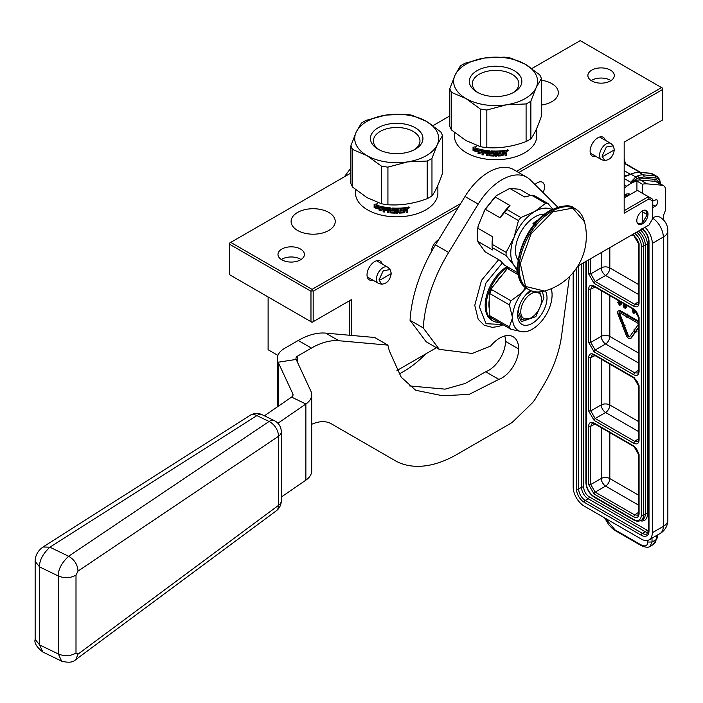 <?xml version="1.0" encoding="UTF-8"?>
<svg xmlns="http://www.w3.org/2000/svg" width="703" height="703" viewBox="0 0 703 703"><rect width="100%" height="100%" fill="white"/><g stroke="black" fill="none" stroke-linecap="round" stroke-linejoin="round"><path stroke-width="1.05" d="M277.896 355.393L268.115 349.743L268.115 296.956M458.321 207.447L313.178 291.244L313.178 321.702L312.07 322.334L229.653 274.75L229.653 243.027L350.902 173.026M432.96 125.652L449.806 115.925M531.863 68.543L580.221 40.633L661.541 87.585L516.538 171.295M313.178 321.702L351.641 299.496L349.435 300.761L349.435 335.243M310.972 321.702L310.972 291.244L229.653 244.293M310.972 291.244L312.07 290.611L312.07 289.346L230.751 242.394M460.72 203.518L312.07 289.346M591.759 80.915A13.208 7.628 180 0 1 587.884 75.529A13.208 7.628 180 0 1 596.039 68.481A13.208 7.628 180 0 1 610.441 70.133A13.208 7.628 180 0 1 614.308 75.529A13.208 7.628 180 0 1 606.153 82.576A13.208 7.628 180 0 1 591.759 80.915M300.533 249.055A13.208 7.628 0 0 0 286.139 247.403A13.208 7.628 0 0 0 277.984 254.451A13.208 7.628 0 0 0 281.85 259.838A13.208 7.628 0 0 0 296.253 261.49A13.208 7.628 0 0 0 304.408 254.451A13.208 7.628 0 0 0 300.533 249.055M541.389 105.046A22.065 12.742 0 0 0 558.331 92.655A22.065 12.742 0 0 0 551.864 83.648A22.065 12.742 0 0 0 541.389 80.265M328.776 212.447A22.065 12.742 0 0 0 304.724 209.687A22.065 12.742 0 0 0 291.104 221.454A22.065 12.742 0 0 0 297.571 230.461A22.065 12.742 0 0 0 321.623 233.229A22.065 12.742 0 0 0 335.243 221.454A22.065 12.742 0 0 0 328.776 212.447M661.541 87.585L662.639 88.218L662.639 89.483L518.735 172.569M624.176 197.982L637.366 190.364L648.351 196.708L648.992 198.879L624.176 213.211L624.176 142.147L662.639 119.941L662.639 89.483M577.804 266.121L648.992 225.022L652.744 218.519L652.744 199.248L648.351 196.708L624.176 210.672M396.914 370.56L436.466 347.721M351.641 299.496L351.641 335.436M313.178 291.244L312.07 290.611M591.241 80.599A13.208 7.628 180 0 1 610.441 80.283A13.208 7.628 180 0 1 610.96 80.599M301.051 259.521A13.208 7.628 0 0 0 300.533 259.205A13.208 7.628 0 0 0 281.332 259.521M382.177 263.976A10.879 6.283 120 0 0 374.717 261.551A10.879 6.283 120 0 0 367.019 274.873A10.879 6.283 120 0 0 372.854 280.128M605.265 140.257A10.879 6.283 120 0 0 597.805 137.832A10.879 6.283 120 0 0 590.107 151.154A10.879 6.283 120 0 0 595.942 156.409M648.992 198.879L652.744 201.04M431.317 251.973A10.106 5.835 -60 0 1 438.549 239.802M535.009 184.564A10.106 5.835 -60 0 1 542.408 182.253A10.106 5.835 -60 0 1 544.5 186.875A10.106 5.835 -60 0 1 543.103 192.596M648.025 214.16A7.926 4.578 -60 0 1 644.563 222.139A7.926 4.578 -60 0 1 638.456 224.257A7.926 4.578 -60 0 1 636.813 220.628A7.926 4.578 -60 0 1 640.275 212.657A7.926 4.578 -60 0 1 646.382 210.531A7.926 4.578 -60 0 1 648.025 214.16M599.562 155.345A9.324 5.387 -60 0 1 603.631 145.96A9.324 5.387 -60 0 1 610.819 143.465A9.324 5.387 -60 0 1 611.61 144.115L613.157 145.864L606.364 147.015L602.076 156.18L604.738 160.442L602.462 159.976A9.324 5.387 120 0 1 601.487 159.607A9.324 5.387 120 0 1 599.562 155.345M614 150.047L603.578 156.066L614 150.047M376.474 279.065A9.324 5.387 -60 0 1 380.543 269.68A9.324 5.387 -60 0 1 387.731 267.184A9.324 5.387 -60 0 1 388.531 267.834L390.077 269.583L383.276 270.734L378.987 279.908L381.659 284.161L379.374 283.696A9.324 5.387 120 0 1 378.407 283.335A9.324 5.387 120 0 1 376.474 279.065M390.912 273.775L380.49 279.794L390.912 273.775M642.419 222.983L642.419 211.814L647.252 214.6L642.419 222.983L637.744 223.659M645.644 210.285L647.243 214.248M624.176 197.271L624.369 197.868M624.176 196.093L625.705 197.104M624.176 197.112L625.846 197.016M626.478 194.054L627.164 196.26M628.104 193.843L629.238 195.056L624.176 195.794M619.607 312.633A1.274 0.738 -120 0 0 619.58 312.87A1.274 0.738 -120 0 0 619.703 313.459L619.044 313.837A1.274 0.738 60 0 1 618.921 313.248A1.274 0.738 60 0 1 619.185 312.668A1.274 0.738 60 0 1 619.818 312.73L626.848 316.781L626.848 317.58L628.192 316.825L626.848 314.443L620.485 310.796A3.163 1.828 -120 0 0 618.895 310.647A3.163 1.828 -120 0 0 618.605 310.893M628.693 316.165L627.507 314.065L626.848 315.234L619.818 311.183A3.163 1.828 -120 0 0 618.236 311.025A3.163 1.828 -120 0 0 617.586 312.475A3.163 1.828 -120 0 0 617.884 313.951L621.768 323.898L622.928 323.784L619.044 313.837M651.962 538.19L652.059 542.004L649.95 546.468L653.052 544.676A15.545 8.972 -120 0 0 656.11 539.667L656.822 535.378M573.182 272.544L573.182 487.047A15.545 8.972 -120 0 0 584.175 506.081L641.321 539.078A15.545 8.972 -120 0 0 649.089 539.851A15.545 8.972 -120 0 0 652.305 532.733L663.298 526.389A15.545 8.972 60 0 1 660.082 533.507L649.089 539.851M652.744 218.29A15.545 8.972 -120 0 1 663.298 237.06L663.298 526.389A15.545 8.972 0 0 0 667.85 520.044L667.85 230.716A15.545 8.972 180 0 1 663.298 237.06L652.305 243.405L652.305 532.733M652.305 243.405A15.545 8.972 -120 0 0 645.055 227.289M652.744 217.789A15.545 8.972 -60 0 1 660.082 217.262A15.545 15.545 0 0 1 667.85 230.716M663.298 219.731L663.298 217.236A6.213 3.585 120 0 1 663.887 214.362L664.906 211.735A6.213 3.585 -60 0 0 665.495 208.853L665.495 189.915A9.324 5.387 120 0 0 663.562 185.645A9.324 5.387 120 0 0 662.2 185.223L647.032 183.87A31.081 17.944 120 0 0 642.419 184.23L642.419 193.281M652.744 207.622L655.17 206.225A3.726 2.153 120 0 0 657.604 202.939A3.726 2.153 120 0 0 657.033 199.951A3.726 2.153 120 0 0 655.53 199.96L652.744 201.111M636.927 190.618L636.927 181.058A31.081 17.944 120 0 0 626.725 186.233L624.176 188.228M636.927 181.058L642.419 184.23M636.927 178.465L635.758 176.971L630.67 182.235L638.465 177.964A32.259 18.621 -60 0 1 639.888 178.017L655.055 179.37A10.879 6.283 -60 0 1 658.676 182.824M630.67 182.235L624.176 178.492M630.459 194.353A13.99 8.076 120 0 0 624.176 194.951M624.176 176.84L633.104 173.456A1.555 0.993 -113.7 0 0 632.349 173.369L630.538 174.195A1.555 0.8 65 0 1 631.197 174.335L635.758 176.971L637.498 175.996A1.555 0.993 -113.7 0 1 638.465 177.964L643.922 176.91A1.555 1.221 -84.9 0 0 643.368 174.862A21.758 12.566 120 0 0 637.498 175.996M626.057 175.917L630.538 174.195A1.555 0.8 65 0 0 630.257 174.608L624.176 176.541M632.489 234.547L633.596 235.189L639.08 244.697L639.08 302.993C638.755 306.657 636.927 307.712 633.596 306.156L594.097 283.362L588.604 273.845L588.604 259.882M633.596 308.784L639.08 318.292L639.08 371.509C638.755 375.174 636.927 376.237 633.596 374.681L594.097 351.887L588.604 342.37L588.604 289.153C588.929 285.488 590.766 284.434 594.097 285.98L634.651 309.443M588.604 357.678C588.929 354.013 590.766 352.959 594.097 354.505L633.596 377.309L639.08 386.817L639.08 440.034C638.755 443.698 636.927 444.762 633.596 443.206L594.097 420.403L588.604 410.895L588.604 357.678L590.766 357.704L592.146 354.804L594.422 355.217L633.913 378.021C636.593 379.91 638.166 382.634 638.632 386.184L638.632 439.401L637.849 441.581L634.651 441.326L595.16 418.522L590.766 410.912L590.766 357.704L595.028 355.569M633.596 445.834L639.08 455.342L639.08 513.638C638.755 517.303 636.927 518.357 633.596 516.81L594.097 494.007L588.604 484.499L588.604 426.203C588.929 422.538 590.766 421.484 594.097 423.03L634.651 446.484M632.032 234.811L633.913 235.9C636.593 237.79 638.166 240.514 638.632 244.064L638.632 302.352L637.849 304.531L634.651 304.276L595.16 281.481L590.766 273.871L590.766 258.634M637.849 373.056L634.651 372.801L595.16 350.006L590.766 342.396L590.766 289.179L592.146 286.279L594.422 286.692L633.913 309.496C636.593 311.385 638.166 314.109 638.632 317.659L638.632 370.876L637.849 373.056M637.849 515.176L634.651 514.93L595.16 492.126L590.766 484.516L590.766 426.22L592.146 423.329L594.422 423.742L633.913 446.546C636.593 448.435 638.166 451.159 638.632 454.709L638.632 513.005L637.849 515.176M638.632 284.557L609.835 267.931A6.213 3.585 0 0 0 601.197 267.843L590.766 273.871L588.604 273.845M609.835 247.623L609.835 267.931A6.213 3.585 -60 0 1 605.591 275.453L595.16 281.481L594.097 283.362M638.632 353.082L609.835 336.456A6.213 3.585 -60 0 1 605.591 343.978L595.16 350.006L594.097 351.887M609.835 295.594L609.835 336.456A6.213 3.585 -0 0 0 601.197 336.368L590.766 342.396L588.604 342.37M638.632 421.598L609.835 404.981A6.213 3.585 0 0 0 601.197 404.893L590.766 410.912L588.604 410.895M609.835 364.119L609.835 404.981A6.213 3.585 -60 0 1 605.591 412.503L595.16 418.522L594.097 420.403M638.632 495.202L609.835 478.576A6.213 3.585 -60 0 1 605.591 486.098L595.16 492.126L594.097 494.007M609.835 432.644L609.835 478.576A6.213 3.585 0 0 0 601.197 478.488L590.766 484.516L588.604 484.499M624.369 325.955L625.029 325.577L623.201 323.951L622.05 326.174L622.63 326.113L626.285 335.48A3.735 2.153 -120 0 0 630.442 338.503A3.735 2.153 -120 0 0 630.855 338.117L634.862 332.475L633.702 331.034L629.695 336.675A1.845 1.063 60 0 1 629.493 336.86A1.845 1.063 60 0 1 627.445 335.375L623.789 326.007L624.369 325.955L622.542 324.338M629.774 336.57A1.845 1.063 -120 0 1 628.104 334.997L624.536 325.858M630.74 338.266A3.735 2.153 -120 0 0 631.101 338.125A3.735 2.153 -120 0 0 631.514 337.739L635.521 332.097L635.187 331.675M638.632 321.385A3.163 1.828 -120 0 0 637.981 320.902L629.229 315.849L628.57 316.236L628.57 317.782L637.322 322.835A1.274 0.738 60 0 1 638.104 323.802A1.274 0.738 60 0 1 638.096 324.839L634.572 329.812L633.992 329.092L634.475 331.482L636.303 331.983L635.732 331.262L638.632 327.176M636.303 331.983L636.962 331.605L636.391 330.876L638.632 327.721M635.02 329.171L633.992 329.092M622.928 323.784L623.587 323.406L619.703 313.459M632.287 308.555L633.078 313.011L634.493 313.063L635.09 310.357M625.477 307.325L624.905 307.483L625.565 307.106L624.255 305.374L623.122 305.48L623.965 307.589L625.283 308.353L626.698 307.273L626.979 305.489L626.32 305.867L626.32 305.111M617.744 300.163L618.991 302.123L620.494 302.185L619.835 304.399L620.213 304.012L618.895 302.281L617.77 302.395L619.457 305.155L621.338 304.179L621.619 302.395L620.96 302.782L620.96 302.018M634.308 330.682L633.702 331.034M635.521 332.097L634.862 332.475M638.632 322.528A3.163 1.828 -120 0 0 637.322 321.28L628.57 316.236M636.391 330.876L635.732 331.262M636.312 311.666L636.461 314.32L638.447 316.113M633.834 313.45L634.607 309.961M623.095 303.248L624.343 305.216L625.846 305.278L625.187 307.483M626.883 306.57L626.224 306.947L626.32 305.867M626.698 307.273L626.039 307.65L626.224 306.947M625.749 308.134L626.039 307.65M624.255 305.374L623.122 305.48M624.44 305.972L623.781 306.35L623.596 305.752M624.721 306.455L624.062 306.833L623.781 306.35M625.002 306.78L624.062 306.833M624.905 307.483L624.343 307.158M621.531 303.476L620.872 303.854L620.96 302.782M621.338 304.179L620.679 304.557L620.872 303.854M620.398 305.049L620.679 304.557M618.895 302.281L617.77 302.395M619.088 302.879L618.429 303.257L618.236 302.668M619.369 303.362L618.71 303.749L618.429 303.257M619.651 303.687L618.71 303.749M619.554 304.399L618.991 304.074M638.183 315.155L636.927 314.267L636.786 312.325M634.106 309.61L633.456 312.58L632.805 308.854M625.187 304.733L623.728 303.617M619.835 301.64L618.376 300.524M637.832 314.232L637.217 314.593M637.779 314.1L636.927 314.267M637.586 313.881L636.742 313.837M637.199 312.976L636.646 313.292M633.86 310.726L633.614 309.32M505.835 150.328L506.336 150.644L505.835 150.328A41.187 23.779 180 0 1 502.531 150.741L502.531 154.642M506.23 150.424L506.336 152.059L505.598 152.753L506.336 153.228L506.336 155.258A41.187 23.779 180 0 1 505.149 155.425L504.657 153.316A41.187 23.779 180 0 1 503.48 153.456L502.988 155.688A41.187 23.779 180 0 1 498.137 156.031L497.619 155.293M506.336 152.059L505.448 152.402L506.169 152.876M505.149 153.641L504.526 152.964A40.563 23.419 180 0 1 503.366 153.105L502.882 155.337A40.563 23.419 180 0 1 498.093 155.671M491.828 152.7L492.012 151.927A41.187 23.779 180 0 0 495.334 152.015L495.334 156.075A41.187 23.779 180 0 0 496.485 156.075L496.485 152.006A41.187 23.779 180 0 0 497.645 151.989L497.645 155.653M494.121 152.938L494.604 155.679L494.121 152.938A41.187 23.779 180 0 1 492.012 152.867M494.613 155.319L494.121 156.057A41.187 23.779 180 0 1 489.35 155.802L488.98 153.219A40.563 23.419 -0 0 1 487.495 153.061L487.372 155.6A41.187 23.779 180 0 1 486.239 155.451L486.379 151.048A40.563 23.419 -0 0 1 483.532 150.6L483.163 151.848A41.187 23.779 180 0 0 485.782 152.27L485.782 153.21A41.187 23.779 180 0 1 483.163 152.779L483.163 154.968A41.187 23.779 180 0 1 482.038 154.748L482.24 149.862M487.372 153.412A41.187 23.779 180 0 0 488.875 153.579L488.875 155.363M483.163 151.057L483.348 150.943A41.187 23.779 180 0 0 486.239 151.391L486.239 155.451M482.196 149.88L482.038 154.748M489.833 154.748L489.35 150.802A41.187 23.779 180 0 1 482.513 149.844M493.234 155.099L493.234 153.852A41.187 23.779 180 0 1 491.125 153.755L491.195 153.395A40.563 23.419 -0 0 0 493.269 153.5L493.234 155.099A41.187 23.779 180 0 1 490.017 154.915M493.418 154.08L493.269 153.5M491.125 153.755L490.72 151.11M498.875 154.906L498.875 153.816A41.187 23.779 180 0 0 501.011 153.685L501.011 152.744A41.187 23.779 180 0 1 498.875 152.876L499.06 151.936A41.187 23.779 180 0 0 501.582 151.76L501.582 150.829A41.187 23.779 180 0 1 491.125 150.934L490.65 153.324M502.337 154.818A41.187 23.779 180 0 1 499.06 155.055M454.41 132.454L454.41 135.951A41.187 23.779 180 0 0 466.476 152.771L466.915 153.017L466.476 152.771A41.187 23.779 -0 0 0 524.719 152.771A41.187 23.779 -0 0 0 536.784 135.951L536.784 128.236M473.277 150.556L474.314 149.379A41.187 23.779 180 0 0 480.158 151.066L481.344 149.607L481.344 152.832L478.014 153.649L479.086 152.358A41.187 23.779 180 0 1 473.277 150.556L473.611 150.249A40.563 23.419 -0 0 0 479.341 152.024L479.086 152.358M474.2 149.159A41.187 23.779 180 0 0 480.035 150.864L481.098 149.554A41.187 23.779 180 0 1 475.246 147.973L476.326 146.716L473.04 147.217L473.04 150.468L474.516 148.851A40.563 23.419 -0 0 0 480.272 150.53L481.318 149.221M507.135 150.758L508.735 150.468L507.179 150.969M508.243 150.539L507.671 151.11L507.487 150.17M507.83 151.083L507.487 149.871M508.278 150.108L507.671 150.214M473.374 147.173L473.374 150.082M478.277 153.316L481.564 152.489M474.639 149.071L473.611 150.249M451.554 92.418L465.931 98.517A41.96 24.227 180 0 1 455.069 75.116A41.96 24.227 180 0 1 484.736 57.989L465.105 63.217A46.626 26.916 180 0 0 460.324 65.985L455.069 75.116L449.806 88.648L449.806 126.268A46.626 26.916 180 0 0 451.554 130.037L451.554 92.418A46.626 26.916 180 0 1 449.806 88.648M504.367 57.145A46.626 26.916 180 0 1 510.896 58.156L525.273 64.254A41.96 24.227 180 0 0 484.736 57.989L504.367 57.145M465.931 98.517A41.96 24.227 -0 0 0 506.459 104.791A41.96 24.227 -0 0 0 536.134 87.655A41.96 24.227 -0 0 0 525.273 64.254L539.64 74.755A46.626 26.916 -0 0 1 541.389 78.525L536.134 87.655L530.87 101.188A46.626 26.916 -0 0 1 526.09 103.947L506.459 104.791L486.828 110.02A46.626 26.916 -0 0 1 480.298 109.009L465.931 98.517M514.174 92.111A26.266 15.167 180 0 1 477.029 92.111A26.266 15.167 180 0 1 477.029 70.669A26.266 15.167 180 0 1 514.174 70.669A26.266 15.167 180 0 1 514.174 92.111L514.174 92.111M478.145 92.717A23.278 13.445 -0 0 1 472.319 83.824A23.278 13.445 -0 0 1 479.138 74.316A23.278 13.445 180 0 1 504.508 71.407A23.278 13.445 180 0 1 518.876 83.824A23.278 13.445 180 0 1 513.049 92.717M451.554 130.037L465.931 140.538L480.298 146.637L480.298 109.009M480.298 146.637A46.626 26.916 -0 0 0 486.828 147.648L486.828 110.02M486.828 147.648C499.851 148.526 512.935 146.505 526.09 141.567L526.09 103.947M526.09 141.567A46.626 26.916 -0 0 0 530.87 138.807L530.87 101.188M530.87 138.807C534.359 134.194 537.865 126.637 541.389 116.144L541.389 78.525M488.875 152.639A41.187 23.779 180 0 1 487.372 152.472L487.557 151.558A41.187 23.779 180 0 0 488.69 151.681L488.98 152.279L488.796 151.321A40.563 23.419 180 0 1 487.68 151.207L487.451 151.47M504.886 151.215L505.149 152.305A41.187 23.779 180 0 1 503.48 152.516L503.366 151.224A40.563 23.419 -0 0 0 504.816 151.04M504.956 151.391A41.187 23.779 180 0 1 503.48 151.576L503.366 151.224M503.48 151.576L503.48 152.516M498.822 154.555L498.822 153.465L499.007 154.695M500.931 152.753L500.931 153.333A40.563 23.419 180 0 1 498.822 153.465L498.875 153.816M498.875 152.876L499.007 151.576A40.563 23.419 -0 0 0 501.494 151.409L501.494 150.829M491.195 153.395L490.72 152.973M493.453 153.658L493.269 154.739M483.163 154.59A40.563 23.419 180 0 1 482.24 154.414M483.163 152.779L483.348 152.446A40.563 23.419 -0 0 0 485.782 152.841M487.372 155.231A40.563 23.419 180 0 1 486.379 155.108M494.139 155.706A40.563 23.419 180 0 1 489.446 155.451L488.98 155.012M492.065 151.567A40.563 23.419 -0 0 0 495.334 151.655L495.334 155.714A40.563 23.419 180 0 0 496.476 155.714L496.476 151.655A40.563 23.419 -0 0 0 497.619 151.628L497.645 151.989M505.009 153.289L504.526 152.964L505.009 153.289M505.149 155.055A40.563 23.419 -0 0 0 506.169 154.906L506.169 152.885M506.169 151.707L506.169 150.38M406.932 207.429L407.424 207.754L406.932 207.429A41.187 23.779 180 0 1 403.627 207.842L403.627 211.752M407.318 207.526L407.424 209.16L406.694 209.854L407.424 210.329L407.424 212.359A41.187 23.779 180 0 1 406.246 212.534L405.754 210.417A41.187 23.779 180 0 1 404.577 210.557L404.084 212.789A41.187 23.779 180 0 1 399.225 213.132L398.715 212.394M407.424 209.16L406.545 209.503L407.424 210.329L407.265 212.007A40.563 23.419 -0 0 1 406.246 212.165M406.246 210.742L405.613 210.065A40.563 23.419 180 0 1 404.453 210.206L403.97 212.438A40.563 23.419 180 0 1 399.19 212.772M392.915 209.802L393.1 209.028A41.187 23.779 180 0 0 396.43 209.116L396.43 213.176A41.187 23.779 180 0 0 397.582 213.176L397.582 209.116A41.187 23.779 180 0 0 398.742 209.09L398.742 212.754M395.218 210.039L395.692 212.781L395.218 210.039A41.187 23.779 180 0 1 393.1 209.969M395.71 212.42L395.218 213.167A41.187 23.779 180 0 1 390.446 212.904L390.077 210.32A40.563 23.419 -0 0 1 388.592 210.162L388.469 212.701A41.187 23.779 180 0 1 387.335 212.561L387.476 208.15A40.563 23.419 -0 0 1 384.62 207.701L384.26 208.949A41.187 23.779 180 0 0 386.878 209.371L386.878 210.311A41.187 23.779 180 0 1 384.26 209.889L384.26 212.069A41.187 23.779 180 0 1 383.135 211.849L383.337 206.963M388.469 210.513A41.187 23.779 180 0 0 389.972 210.68L389.972 212.464M384.26 208.158L384.436 208.044A41.187 23.779 180 0 0 387.335 208.492L387.335 212.561M383.293 206.981L383.135 211.849M390.93 211.849L390.446 207.903A41.187 23.779 180 0 1 383.601 206.946M394.33 212.201L394.33 210.953A41.187 23.779 180 0 1 392.221 210.856L392.292 210.496A40.563 23.419 -0 0 0 394.365 210.601L394.33 212.201A41.187 23.779 180 0 1 391.114 212.016M394.515 211.181L394.365 210.601M392.221 210.856L391.817 208.211M399.963 212.016L399.963 210.918A41.187 23.779 180 0 0 402.107 210.786L402.107 209.854A41.187 23.779 180 0 1 399.963 209.986L400.156 209.037A41.187 23.779 180 0 0 402.678 208.87L402.678 207.93A41.187 23.779 180 0 1 392.221 208.035L391.747 210.434M403.434 211.919A41.187 23.779 180 0 1 400.156 212.157M355.507 189.555L355.507 193.053A41.187 23.779 180 0 0 367.572 209.872L368.012 210.127L367.572 209.872A41.187 23.779 -0 0 0 425.816 209.872A41.187 23.779 -0 0 0 437.881 193.053L437.881 185.337M374.374 207.657L375.411 206.48A41.187 23.779 180 0 0 381.254 208.167L382.441 206.708L382.441 209.933L379.11 210.751L380.182 209.459A41.187 23.779 180 0 1 374.374 207.657L374.708 207.359A40.563 23.419 -0 0 0 380.428 209.134L380.182 209.459M375.288 206.269A41.187 23.779 180 0 0 381.131 207.965L382.195 206.656A41.187 23.779 180 0 1 376.333 205.074L377.423 203.817L374.128 204.318L374.128 207.57L375.613 205.961A40.563 23.419 -0 0 0 381.369 207.631L382.414 206.322M408.223 207.86L409.831 207.57L408.276 208.07M409.339 207.64L408.768 208.211L408.584 207.271M408.926 208.185L408.584 206.972M409.374 207.209L408.768 207.315M374.471 204.274L374.471 207.192M379.374 210.425L382.652 209.599M375.736 206.181L374.708 207.359M352.651 149.519L367.019 155.618A41.96 24.227 180 0 1 356.157 132.217A41.96 24.227 180 0 1 385.833 115.09L366.201 120.327A46.626 26.916 180 0 0 361.421 123.087L356.157 132.217L350.902 145.749L350.902 183.369A46.626 26.916 180 0 0 352.651 187.147L352.651 149.519A46.626 26.916 180 0 1 350.902 145.749M405.464 114.246A46.626 26.916 180 0 1 411.993 115.257L426.361 121.355A41.96 24.227 180 0 0 385.833 115.09L405.464 114.246M367.019 155.618A41.96 24.227 -0 0 0 407.555 161.892A41.96 24.227 -0 0 0 437.222 144.756A41.96 24.227 -0 0 0 426.361 121.355L440.737 131.856A46.626 26.916 -0 0 1 442.486 135.626L437.222 144.756L431.967 158.289A46.626 26.916 -0 0 1 427.187 161.049L407.555 161.892L387.924 167.129A46.626 26.916 -0 0 1 381.395 166.119L367.019 155.618M415.262 149.212A26.266 15.167 180 0 1 378.117 149.212A26.266 15.167 180 0 1 378.117 127.77A26.266 15.167 180 0 1 415.262 127.77A26.266 15.167 180 0 1 415.262 149.212L415.262 149.212M379.242 149.818A23.278 13.445 -0 0 1 373.416 140.925A23.278 13.445 -0 0 1 380.235 131.426A23.278 13.445 180 0 1 405.605 128.508A23.278 13.445 180 0 1 419.972 140.925A23.278 13.445 180 0 1 414.146 149.818M352.651 187.147L367.019 197.64L381.395 203.738L381.395 166.119M381.395 203.738A46.626 26.916 -0 0 0 387.924 204.749L387.924 167.129M387.924 204.749C400.938 205.636 414.032 203.606 427.187 198.677L427.187 161.049M427.187 198.677A46.626 26.916 -0 0 0 431.967 195.917L431.967 158.289M431.967 195.917C435.456 191.295 438.962 183.738 442.486 173.246L442.486 135.626M389.972 209.74A41.187 23.779 180 0 1 388.469 209.582L388.654 208.659A41.187 23.779 180 0 0 389.787 208.782L389.972 209.74L389.893 208.431A40.563 23.419 180 0 1 388.768 208.308L388.548 208.571M405.983 208.316L406.246 209.406A41.187 23.779 180 0 1 404.577 209.617L404.453 208.325A40.563 23.419 -0 0 0 405.912 208.15M406.053 208.492A41.187 23.779 180 0 1 404.577 208.677L404.453 208.325M404.577 208.677L404.577 209.617M399.919 211.656L399.919 210.566L400.104 211.796M402.028 209.854L402.028 210.434A40.563 23.419 180 0 1 399.919 210.566L399.963 210.918M399.963 209.986L400.104 208.677A40.563 23.419 -0 0 0 402.582 208.51L402.582 207.939M392.292 210.496L391.817 210.074M394.55 210.759L394.365 211.84M384.26 211.691A40.563 23.419 180 0 1 383.337 211.515M384.26 209.889L384.444 209.547A40.563 23.419 -0 0 0 386.878 209.942M388.469 212.332A40.563 23.419 180 0 1 387.476 212.209M395.235 212.807A40.563 23.419 180 0 1 390.543 212.552L390.077 212.113M393.162 208.668A40.563 23.419 -0 0 0 396.43 208.756L396.43 212.816A40.563 23.419 180 0 0 397.573 212.816L397.573 208.756A40.563 23.419 -0 0 0 398.715 208.729L398.742 209.09M406.106 210.39L405.613 210.065L406.106 210.39M407.265 208.809L407.265 207.482M350.902 168.202A111.584 64.421 120 0 0 344.417 176.769M399.023 374.066A170.952 98.701 120 0 0 403.504 371.571A85.476 49.351 120 0 0 425.587 354.004M541.644 299.689A14.763 8.524 -60 0 0 531.204 293.661A14.763 8.524 -60 0 0 520.765 311.745A14.763 8.524 120 0 0 531.204 317.765A14.763 8.524 120 0 0 541.644 299.689L541.644 297.861M525.677 295.014L531.389 290.857M539.64 291.903L541.644 298.292M529.992 318.468L521.758 319.285L518.348 311.745L519.174 306.28M477.135 234.899L478.189 225.768L485.158 209.195L500.105 217.825L504.455 212.499L518.462 220.584L514.007 237.473A34.192 19.737 120 0 0 514.007 265.391L506.116 255.628L492.118 247.544L492.733 249.996L477.785 241.366L478.189 242.315L485.158 251.859L500.105 260.488L504.455 265.101L517.997 272.913M483.875 211.12L496.292 195.68L509.78 188.395L524.728 197.025L531.565 195.232L545.572 203.316L534.921 211.445L520.888 217.561A38.384 22.162 120 0 0 518.462 220.584M517.601 268.81A34.192 19.737 120 0 1 514.007 265.391L517.839 271.806M478.189 225.768L477.785 228.194L492.733 236.823L492.118 244.31L506.116 252.386L514.007 237.473A34.192 19.737 120 0 1 534.921 211.445M477.785 241.366L477.135 235.162L477.785 228.194M496.292 195.68L495.044 196.902L509.983 205.531L506.889 209.485L520.888 217.561M485.158 209.195L495.044 196.902M509.78 188.395L519.666 189.274L530.422 195.487M531.565 195.232A38.384 22.162 120 0 1 533.99 195.452L547.997 203.536A38.384 22.162 120 0 0 545.572 203.316M552.725 209.125L547.997 203.536M506.116 255.628A38.384 22.162 -60 0 1 506.116 252.386M492.118 247.544A38.384 22.162 -60 0 1 492.082 245.945A38.384 22.162 -60 0 1 492.118 244.31M492.082 245.945L492.082 243.792A35.748 20.642 -60 0 1 492.733 236.823M504.455 212.499A38.384 22.162 -60 0 1 506.889 209.485M500.105 217.825A35.748 20.642 -60 0 1 509.983 205.531M551.785 209.599A34.192 19.737 120 0 0 534.965 211.418M544.579 214.274A27.505 15.879 120 0 0 534.939 216.884A27.505 15.879 -60 0 0 518.049 260.233M311.693 424.304A46.626 26.916 -60 0 1 331.403 423.847L394.901 460.509A124.334 71.785 120 0 0 457.064 454.349L510.15 423.698A15.545 8.972 120 0 0 513.691 420.983L531.468 403.733A15.545 8.972 120 0 0 535.422 398.724L543.173 385.912A85.476 49.351 120 0 0 561.6 335.621L569.421 276.639M557.734 207.121L530.299 179.898A49.728 28.718 120 0 0 526.837 177.244A49.728 28.718 120 0 0 478.207 204.107L448.646 252.474A111.584 64.421 120 0 0 423.259 327.923L410.051 320.322A111.584 64.421 120 0 1 435.456 244.855L465.017 196.489A49.728 28.718 120 0 1 513.647 169.625L526.837 177.244M387.889 345.111L374.699 337.493L325.7 333.117A77.708 44.86 120 0 0 298.23 340.48L284.592 348.354A24.869 14.359 -0 0 0 277.307 358.504A24.869 14.359 -0 0 0 278.151 362.221L296.165 359.435A6.213 3.585 -0 0 1 295.954 358.504A6.213 3.585 -0 0 1 297.773 355.973L311.42 348.09A77.708 44.86 120 0 1 338.89 340.735L387.889 345.111L389.321 350.885L401.202 377.186L415.666 390.262L442.662 395.763L469.147 394.392L498.849 379.383A23.621 13.638 120 0 0 518.673 348.987A26.732 15.431 120 0 0 513.137 336.746A26.732 15.431 120 0 0 490.668 346.025L472.275 353.46L439.322 349.373L423.232 327.941M394.901 460.509L381.711 452.89A124.334 71.785 120 0 0 381.826 452.952M423.259 327.923L410.069 320.313L426.141 341.755L439.322 349.373M498.849 379.383L485.659 371.764A23.621 13.638 120 0 0 505.492 341.368A26.732 15.431 120 0 0 504.807 335.955M409.445 385.921L445.104 389.154L465.254 383.46L485.659 371.764M296.165 359.435L310.849 391.07A24.869 14.359 180 0 1 311.693 394.778A24.869 14.359 180 0 1 305.875 404.014L277.905 423.259M278.151 406.334L278.151 362.221L292.835 393.856A6.213 3.585 180 0 1 293.046 394.778A6.213 3.585 180 0 1 291.587 397.09L264.39 415.798M281.279 497.065L305.875 480.149A24.869 14.359 0 0 0 311.693 470.922L311.693 394.778M526.266 288.081A27.971 16.151 120 0 0 522.417 292.281A27.971 16.151 120 0 0 512.522 317.765A27.971 16.151 120 0 0 522.417 331.842A27.971 16.151 120 0 0 527.074 331.394A27.971 16.151 120 0 0 542.198 320.419A27.971 16.151 120 0 0 552.083 294.926A27.971 16.151 120 0 0 551.38 289.293A27.971 16.151 120 0 0 551.214 288.731M525.405 287.413L522.417 292.281L510.976 300.787A31.081 17.944 120 0 0 509.385 304.891L512.522 317.765L509.385 327.018A31.081 17.944 120 0 0 510.976 329.285L522.417 331.842L527.074 331.394M499.007 322.378A32.294 18.647 -60 0 1 492.856 320.867L491.872 320.296A32.294 18.647 -60 0 1 485.184 305.506A32.294 18.647 -60 0 1 507.004 266.569M492.856 320.867A32.294 18.647 -60 0 1 489.226 317.501A32.294 18.647 -60 0 1 486.168 306.077A32.294 18.647 -60 0 1 489.226 291.13A32.294 18.647 -60 0 1 507.997 267.14M545.247 290.814A20.791 12.004 -60 0 1 547.004 297.861A20.791 12.004 120 0 1 532.303 323.327A20.791 12.004 120 0 1 517.601 314.839A20.791 12.004 -60 0 1 530.537 290.515M510.976 329.285L491.476 318.028L489.226 317.501L489.226 308.555A28.454 16.424 -60 0 1 489.226 300.084L489.226 291.13L495.94 282.782A28.454 16.424 -60 0 1 502.294 274.873L508.348 267.342M489.886 317.888L489.886 315.761L509.385 327.018M489.226 291.13L489.886 291.508L489.886 293.634L509.385 304.891M489.226 300.084L489.226 308.555M489.886 291.508L491.476 289.531L510.976 300.787M509.007 267.72L508.076 268.889L518.339 274.811M495.94 282.782L502.294 274.873M491.476 318.028A31.081 17.944 -60 0 1 489.886 315.761M489.886 293.634A31.081 17.944 -60 0 1 491.476 289.531M508.076 268.889A31.081 17.944 -60 0 1 509.49 268.001M542.382 291.525L543.973 297.861L535.835 316.631L521.459 321.623L517.619 313.925M535.132 291.71A46.626 26.916 -60 0 1 528.823 289.654C533.34 292.184 538.551 292.641 544.456 291.042L525.589 286.455L520.282 263.537L531.152 233.712L552.778 211.814L572.769 208.132L584.465 221.744C582.901 215.821 579.896 211.541 575.449 208.896A46.626 26.916 -60 0 1 580.388 213.334M543.832 214.872L543.366 214.6A25.642 14.807 120 0 0 542.734 214.266M538.595 219.617A25.642 14.807 120 0 0 537.795 220.057A25.642 14.807 120 0 0 532.953 223.616L534.306 224.398M518.181 259.284L517.724 259.02A25.642 14.807 -60 0 1 517.118 258.634M532.953 223.616L537.022 221.269M75.801 659.59L276.261 510.826A12.434 12.434 0 0 0 281.279 500.844A12.434 7.179 180 0 1 278.485 505.378L78.024 654.15L75.801 659.59C73.086 662.454 68.349 662.955 61.583 661.101L58.384 654.001L58.384 576.021C58.033 569.729 61.442 563.147 68.604 556.258L49.887 547.189C42.672 554.052 39.245 560.625 39.588 566.917L39.588 644.897L42.813 652.015L61.583 661.11M78.024 571.091C77.585 564.571 74.439 559.623 68.604 556.258L269.064 421.484A12.434 6.529 -64.2 0 1 274.267 420.587L262.105 414.7A12.434 6.529 115.8 0 0 256.903 415.587L49.887 547.189L42.997 546.996C37.786 550.809 35.168 555.616 35.15 561.416L39.588 566.917L58.384 576.021C64.711 578.516 70.59 578.191 76.003 575.063L78.024 571.091L278.485 436.317L278.485 505.378A12.434 7.671 -126.6 0 1 276.261 510.826M281.279 500.844L281.279 431.774A12.434 7.179 180 0 1 278.485 436.317A12.434 8.058 56.1 0 0 269.064 421.484L256.903 415.587A12.434 7.882 -122.4 0 0 250.022 415.394L42.997 546.996M614.202 149.185L613.157 145.864L614.369 149.546C613.297 156.365 610.09 160.003 604.747 160.442M391.114 272.905L390.077 269.583L391.281 273.265C390.209 280.093 387.002 283.722 381.659 284.161M642.349 228.853A10.879 6.283 60 0 1 649.01 241.507L649.01 530.827A10.879 6.283 60 0 1 641.321 535.273L584.175 502.276A10.879 6.283 60 0 1 576.478 488.954L576.478 268.159M649.01 241.507A1.555 0.896 180 0 1 648.553 240.874C648.113 235.804 645.811 231.814 641.637 228.897M649.01 530.827A1.555 0.896 180 0 1 648.553 530.194L648.553 240.874M648.553 530.194L647.076 533.832A9.324 5.387 60 0 1 642.419 533.366L585.274 500.378A9.324 5.387 60 0 1 578.683 488.954L578.683 265.62M641.321 535.273A1.555 0.896 -60 0 1 642.419 533.366L645.275 531.714L588.13 498.726A9.324 5.387 60 0 1 581.539 487.302L581.539 263.968M584.175 502.276A1.555 0.896 -60 0 1 585.274 500.378L588.13 498.726A1.555 0.896 -60 0 0 589.228 496.819A7.768 4.49 60 0 1 583.736 487.302A1.555 0.896 0 0 0 581.539 487.302L578.683 488.954A1.555 0.896 -0 0 1 576.478 488.954M655.17 206.225L652.744 204.837M624.176 184.757L626.725 186.233M630.793 182.279A31.081 17.944 -60 0 1 640.433 180.065L647.032 183.87M628.412 175.091A31.081 17.944 120 0 0 624.176 176.225M624.176 170.68L630.389 174.265M647.7 540.405L647.744 542.057C647.533 546.082 645.134 546.925 640.538 544.605L615.02 529.877L605.248 518.252M639.888 178.017A1.555 1.221 95.1 0 0 640.433 180.065L655.609 181.418L662.2 185.223M655.055 179.37A1.555 1.221 95.1 0 0 655.609 181.418A9.324 5.387 -60 0 1 656.971 181.84L663.562 185.645M648.113 532.61A9.324 5.387 60 0 1 645.275 531.714A1.555 0.896 -60 0 0 646.373 529.816L589.228 496.819M647.744 542.057L652.059 542.004L656.11 539.667A3.111 2.083 9.5 0 0 657.006 538.489L653.052 544.676M632.814 180.662L632.094 180.258M624.176 163.272L639.809 172.297M604.598 517.883L608.78 524.79L612.111 528.269L615.626 530.827L615.02 529.877M615.626 530.827L641.136 545.554L640.538 544.605M648.553 530.554A7.768 4.49 60 0 1 646.373 529.816M583.736 487.302L583.736 262.694M624.818 163.281A12.434 7.179 120 0 0 624.176 160.425M659.985 183.58A12.434 7.179 120 0 0 655.609 177.956L643.922 176.91M633.104 173.456A21.758 12.566 -60 0 1 638.974 172.323L643.368 174.862L655.055 175.899A13.99 8.076 120 0 1 657.103 176.532L652.709 173.993A13.99 8.076 -60 0 0 650.662 173.369L655.055 175.899A1.555 1.221 -84.9 0 1 655.609 177.956M640.574 520.853A13.99 8.076 -120 0 0 647.472 513.955L647.472 244.934A13.99 8.076 -120 0 0 640.451 229.951M638.034 172.288A1.555 1.221 95.1 0 1 638.974 172.323L650.662 173.369A1.555 1.221 95.1 0 0 650.249 173.237L638.561 172.191L632.349 173.369M649.818 173.29A1.555 1.221 95.1 0 1 650.249 173.237L652.709 173.993M636.698 232.122A12.434 7.179 60 0 1 643.517 245.945L643.517 514.965A12.434 7.179 60 0 1 640.943 520.659L642.7 519.64A12.434 7.179 -120 0 0 645.275 513.955L645.275 244.934A12.434 7.179 -120 0 0 638.456 231.102M647.472 513.955A1.555 0.896 -0 0 0 645.275 513.955L643.517 514.965A1.555 0.896 180 0 1 641.321 514.965A10.879 6.283 60 0 1 633.623 519.412L594.061 496.564A10.879 6.283 60 0 1 586.372 483.242L586.372 261.173M647.472 244.934A1.555 0.896 -0 0 0 645.275 244.934L643.517 245.945A1.555 0.896 180 0 1 641.321 245.945L641.321 514.965M594.061 496.564A1.555 0.896 -60 0 0 594.386 497.276L633.948 520.123A1.555 0.896 -60 0 1 633.623 519.412M594.386 497.276C589.211 493.743 586.39 488.857 585.915 482.61A1.555 0.896 0 0 0 586.372 483.242M634.66 233.299A10.879 6.283 60 0 1 641.321 245.945M633.596 235.189L634.651 235.839M639.08 244.697L639.045 243.449M639.08 302.993L639.045 301.745M633.596 306.156L634.651 304.276L638.632 301.649M639.08 318.292L639.045 317.053M639.08 371.509L639.045 370.27M633.596 374.681L634.651 372.801L638.632 370.173M588.604 289.153L590.766 289.179L595.028 287.044M594.097 285.98L595.16 286.639M594.097 354.505L595.16 355.164M633.596 377.309L634.651 377.968M639.08 386.817L639.045 385.578M639.08 440.034L639.045 438.786M633.596 443.206L634.651 441.326L638.632 438.698M594.097 423.03L595.16 423.689M639.08 455.342L639.045 454.094M639.08 513.638L639.045 512.39M633.596 516.81L634.651 514.93L638.632 512.302M588.604 426.203L590.766 426.22L595.028 424.094M638.632 294.522L605.591 275.453A6.213 3.33 60 0 1 601.197 267.843L601.197 252.614M638.632 363.047L605.591 343.978A6.213 3.33 60 0 1 601.197 336.368L601.197 290.611M638.632 431.572L605.591 412.503A6.213 3.33 60 0 1 601.197 404.893L601.197 359.136M638.632 505.176L605.591 486.098A6.213 3.33 60 0 1 601.197 478.488L601.197 427.661M628.104 334.997L627.445 335.375M631.514 337.739L630.855 338.117M637.981 320.902L637.322 321.28M620.485 310.796L619.818 311.183M297.773 355.973L297.773 362.906M478.207 204.107L465.017 196.489M448.646 252.474L435.456 244.855M518.673 348.987L505.492 341.368M338.89 340.735L325.7 333.117M311.42 348.09L298.23 340.48M291.587 397.09L305.875 404.014L305.875 480.149M292.835 393.856L292.835 395.71M502.733 324.531L486.081 323.714L479.446 307.053L485.966 282.957L502.381 262.948M527.672 288.986L528.823 289.654A46.626 26.916 -60 0 1 521.679 252.289A46.626 26.916 -60 0 1 552.136 211.208A46.626 26.916 -60 0 1 575.449 208.896L574.298 208.229A46.626 26.916 -60 0 0 550.985 210.54A46.626 26.916 -60 0 0 520.528 251.63A46.626 26.916 -60 0 0 527.672 288.986C505.932 278.45 522.188 225.083 550.212 210.461C562.426 205.144 570.449 204.397 574.298 208.229M78.024 654.15L76.003 653.043C70.59 656.171 64.711 656.497 58.384 654.001L39.588 644.897L35.15 639.396L35.15 561.416M76.003 653.043L76.003 575.063M599.659 137.023L610.819 143.465M590.335 153.175L601.487 159.607M376.571 260.743L387.731 267.184M367.247 276.894L378.407 283.335M647.252 214.6L647.252 213.844M660.082 533.507A15.545 15.545 0 0 0 667.85 520.044M657.604 534.93L657.006 538.489M641.136 545.554C645.301 547.4 648.236 547.707 649.95 546.468M640.565 172.367L624.176 162.903M625.292 163.272L624.176 158.526M660.46 183.571L659.651 179.441L657.103 176.532M633.948 520.123L637.296 521.318L640.943 520.659M585.915 261.437L585.915 482.61M630.442 338.503L631.101 338.125M618.236 311.025L618.895 310.647M524.28 153.017L524.719 152.771M498.822 154.01L498.884 154.959M507.698 151.101L508.19 150.091M425.377 210.127L425.816 209.872M399.919 211.111L399.981 212.069M408.795 208.202L409.287 207.192M477.135 234.653L477.135 235.162M544.219 214.556L543.516 214.239M518.111 259.776L517.487 259.328M277.307 406.914L277.307 358.504M498.664 259.653L481.555 280.242L474.762 305.33L478.189 319.294L484.13 325.199L492.214 327.352L498.304 326.57L503.172 324.777M551.38 289.293L551.222 288.722M544.421 291.051A56.881 56.881 0 0 0 584.457 221.709M35.15 639.396C34.052 642.832 36.609 647.032 42.813 652.015M262.105 414.7A12.434 12.434 0 0 0 250.022 415.394M281.279 431.774A12.434 12.434 0 0 0 274.267 420.587"/></g></svg>

